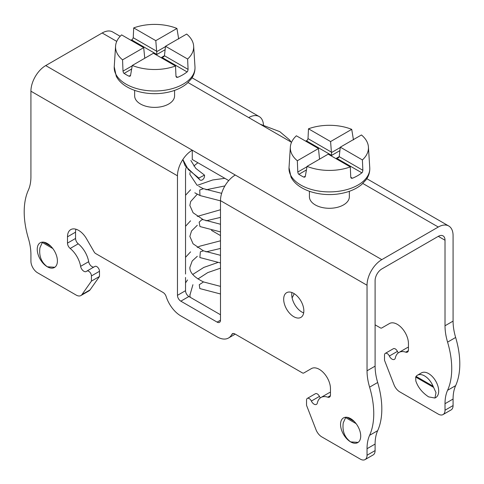 <?xml version="1.0" encoding="UTF-8"?>
<svg xmlns="http://www.w3.org/2000/svg" width="484" height="484" viewBox="0 0 484 484"><rect width="100%" height="100%" fill="white"/><g stroke="black" fill="none" stroke-linecap="round" stroke-linejoin="round"><path stroke-width="0.73" d="M438.286 236.349A9.505 5.487 -60 0 1 443.041 235.877A9.505 5.487 -60 0 1 445.014 240.233L438.286 236.349L381.822 268.953A9.505 5.487 -60 0 0 375.1 280.593L375.1 366.14A47.535 27.443 60 0 0 377.665 382.493A76.974 44.443 60 0 1 377.665 430.669A47.535 27.443 60 0 0 375.1 444.058L375.1 450.586A9.505 5.487 60 0 1 373.134 454.936L365.063 459.594A9.505 5.487 60 0 1 360.314 459.122L321.793 436.889A9.505 5.487 60 0 1 315.973 429.647L306.535 405.314L306.535 400.129A3.805 2.196 60 0 1 307.322 398.392A3.805 2.196 60 0 1 311.369 401.061L319.44 396.402A3.805 2.196 60 0 0 315.386 393.734L307.322 398.392M228.738 180.568L192.257 159.502L192.257 150.191L45.714 65.582L102.178 32.985A20.915 12.076 -60 0 1 112.633 31.95L120.177 36.3M375.1 324.837L380.315 327.849A2.85 1.646 60 0 0 381.743 327.989L389.426 323.554A15.754 9.093 60 0 1 401.569 327.771A15.754 9.093 60 0 1 408.442 343.622L408.442 349.914A4.755 2.747 60 0 1 407.455 352.092A4.755 2.747 60 0 1 405.755 352.164A19.015 10.975 60 0 0 398.937 352.461A19.015 10.975 60 0 0 395.319 357.991A4.755 2.747 60 0 1 394.412 359.37A4.755 2.747 60 0 1 389.348 356.036A3.805 2.196 60 0 0 385.3 353.368A3.805 2.196 60 0 0 384.514 355.111L384.514 360.296L393.952 384.623A9.505 5.487 60 0 0 399.772 391.865L438.286 414.104A9.505 5.487 60 0 0 443.041 414.576A9.505 5.487 60 0 0 445.014 410.22L445.014 403.698A47.535 27.443 60 0 1 447.579 390.304A76.974 44.443 60 0 0 447.579 342.134L455.644 337.475A47.535 27.443 60 0 1 453.078 321.116L453.078 235.575A20.915 12.076 -60 0 0 448.747 225.998L366.824 178.705M365.063 459.594A9.505 5.487 60 0 0 367.035 455.244L367.035 448.716A47.535 27.443 60 0 1 369.601 435.328A76.974 44.443 60 0 0 369.601 387.152A47.535 27.443 60 0 1 367.035 370.798L367.035 285.251A20.915 12.076 -60 0 1 381.822 259.636L438.286 227.032A20.915 12.076 -60 0 1 448.747 225.998M445.014 240.233L445.014 325.774L453.078 321.116M185.535 274.053L185.535 171.148A9.505 5.487 -60 0 1 186.158 167.518M311.369 401.061A4.755 2.747 60 0 0 316.433 404.394A4.755 2.747 60 0 0 317.341 403.009A19.015 10.975 60 0 1 320.959 397.485A19.015 10.975 60 0 1 327.777 397.183A4.755 2.747 60 0 0 329.483 397.11A4.755 2.747 60 0 0 330.463 394.938L330.463 388.646A15.754 9.093 60 0 0 323.59 372.795A15.754 9.093 60 0 0 311.454 368.572L303.764 373.013A2.85 1.646 60 0 1 302.337 372.868L234.873 333.924A4.755 2.747 60 0 0 232.495 333.688A4.755 2.747 60 0 0 231.818 334.432A22.815 13.171 60 0 1 228.533 338.001A22.815 13.171 60 0 1 217.128 336.87L180.828 315.913A22.815 13.171 60 0 1 166.139 296.51A4.755 2.747 60 0 0 163.078 292.469L95.62 253.525A2.85 1.646 60 0 1 94.192 252.019L86.503 238.703A15.754 9.093 60 0 0 70.755 229.61A15.754 9.093 60 0 0 67.494 236.815L67.494 243.107A4.755 2.747 60 0 0 70.18 248.461A19.015 10.975 60 0 1 80.616 266.339A4.755 2.747 60 0 0 82.958 270.58A4.755 2.747 60 0 0 86.273 271.512A4.755 2.747 60 0 0 86.582 271.282A3.805 2.196 60 0 1 86.83 271.094A3.805 2.196 60 0 1 89.764 272.111A3.805 2.196 60 0 1 91.422 275.94L91.422 281.125L81.984 294.55A9.505 5.487 60 0 1 80.913 295.543A9.505 5.487 60 0 1 76.163 295.071L37.643 272.837A9.505 5.487 60 0 1 30.922 261.191L30.922 254.669A47.535 27.443 60 0 0 28.356 238.309A76.974 44.443 60 0 1 28.356 190.133A47.535 27.443 60 0 0 30.922 176.745L30.922 91.198A20.915 12.076 -60 0 1 45.714 65.582M211.454 230.36L220.486 235.575M447.579 342.134A47.535 27.443 60 0 1 445.014 325.774M417.444 375.209L421.479 372.88A14.26 8.234 60 0 1 428.606 373.587A14.26 8.234 60 0 1 438.692 391.048A14.26 8.234 60 0 1 435.739 397.576L434.947 398.036L428.606 396.874C422.229 392.621 417.964 387.315 415.823 380.969L415.689 377.048L416.065 376.395A14.26 8.234 60 0 1 417.444 375.209A14.26 8.234 60 0 1 424.577 375.917A14.26 8.234 60 0 1 433.083 386.22L435.993 392.609L434.947 398.036M320.347 397.884A4.755 2.747 60 0 1 319.44 396.402M320.959 397.485L329.023 392.826A19.015 10.975 60 0 1 330.463 392.215M70.18 248.461L78.245 243.809A4.755 2.747 60 0 1 75.558 238.449L75.558 232.163A15.754 9.093 60 0 1 75.897 229.204M78.245 243.809A19.015 10.975 60 0 1 88.681 261.681A4.755 2.747 60 0 0 93.854 267.041M94.652 266.623A3.805 2.196 60 0 1 94.9 266.436A3.805 2.196 60 0 1 97.828 267.452A3.805 2.196 60 0 1 99.486 271.282L99.486 276.467L90.048 289.892A9.505 5.487 60 0 1 88.983 290.884L80.913 295.543M217.128 322.12L220.486 320.184A4.755 2.747 60 0 1 219.506 322.356A4.755 2.747 60 0 1 217.128 322.12L180.828 301.163L188.893 296.51A4.755 2.747 60 0 1 185.535 290.684L185.535 277.447M188.893 296.51L220.486 314.751M303.674 312.9A14.26 8.234 60 0 1 301.828 312.029A14.26 8.234 60 0 1 291.912 292.536M220.486 320.184L220.486 200.642A20.915 12.076 -60 0 1 235.278 175.026L192.257 150.191A20.915 12.076 -60 0 0 177.465 175.807L30.922 91.198M180.828 301.163A4.755 2.747 60 0 1 177.465 295.343L177.465 175.807M293.764 316.687A14.26 8.234 60 0 1 284.447 304.121A14.26 8.234 60 0 1 286.631 292.693A14.26 8.234 60 0 1 293.764 293.401A14.26 8.234 60 0 1 303.075 305.967A14.26 8.234 60 0 1 300.891 317.395A14.26 8.234 60 0 1 293.764 316.687M57.408 260.961A14.26 8.234 60 0 1 54.456 267.489A14.26 8.234 60 0 1 47.323 266.781A14.26 8.234 60 0 1 37.244 249.314A14.26 8.234 60 0 1 40.196 242.786A14.26 8.234 60 0 1 51.183 246.61A14.26 8.234 60 0 1 57.408 260.961M360.713 436.072A14.26 8.234 60 0 1 357.761 442.6A14.26 8.234 60 0 1 350.634 441.892A14.26 8.234 60 0 1 340.548 424.426A14.26 8.234 60 0 1 343.501 417.898A14.26 8.234 60 0 1 354.488 421.721A14.26 8.234 60 0 1 360.713 436.072M291.525 142.302L248.722 117.588A20.915 12.076 -60 0 1 259.182 116.553A20.915 12.076 -60 0 1 263.478 125.023M309.427 191.301L309.427 196.764A19.965 11.525 0 0 0 315.272 204.913A19.965 11.525 0 0 0 337.027 207.412A19.965 11.525 0 0 0 349.351 196.764L349.351 191.301M134.649 90.393L134.649 95.856A19.965 11.525 0 0 0 140.493 104.006A19.965 11.525 0 0 0 162.249 106.504A19.965 11.525 0 0 0 174.573 95.856L174.573 90.393M455.644 337.475A76.974 44.443 60 0 1 455.644 385.645A47.535 27.443 60 0 0 453.078 399.04L453.078 405.568A9.505 5.487 60 0 1 451.106 409.918L443.041 414.576M385.3 353.368L393.365 348.716A3.805 2.196 60 0 1 397.418 351.384A4.755 2.747 60 0 0 398.32 352.866M398.937 352.461L407.002 347.802A19.015 10.975 60 0 1 408.442 347.191M381.743 327.989L389.457 323.536M303.764 373.013L311.478 368.554M91.422 281.125L99.486 276.467M42.471 242.127L39.942 247.754C38.841 255.976 41.303 262.316 47.323 266.781L54.795 267.271M345.782 417.238L343.247 422.865C342.152 431.087 344.614 437.427 350.634 441.892L358.099 442.382M308.483 128.804A39.065 22.554 180 0 1 351.723 129.355L330.578 141.564L308.483 128.804L308.018 138.63C307.431 140.118 306.868 140.832 306.336 140.765A39.815 22.984 180 0 0 305.561 141.092M351.723 129.355L353.459 139.894M340.3 147.172L361.445 134.969A39.065 22.554 180 0 1 366.872 141.51A39.065 22.554 180 0 1 368.427 147.027A39.065 22.554 180 0 1 362.395 159.932L340.3 147.172L339.193 156.828L338.431 157.736L336.525 158.195L361.851 172.812A39.815 22.984 180 0 1 352.437 178.245L351.287 178.227L350.761 177.277L352.437 178.245M307.056 166.369L328.2 154.16L350.295 166.913A39.065 22.554 180 0 1 340.385 169.503A39.065 22.554 180 0 1 307.056 166.369L305.319 176.388L304.847 177.126L303.777 177.102A39.815 22.984 180 0 1 298.906 174.294C298.483 174.228 298.108 173.478 297.787 172.038L306.995 166.72M297.333 160.755A39.065 22.554 180 0 1 290.352 147.027A39.065 22.554 180 0 1 296.383 135.792L318.478 148.546L297.333 160.755L297.787 172.038M330.578 141.564L331.661 155.382L306.336 140.765M362.395 159.932L362.861 170.289C362.589 171.965 362.25 172.8 361.851 172.812M350.295 166.913L350.761 177.277M318.478 148.546L319.543 159.157M133.705 27.903A39.065 22.554 180 0 1 176.944 28.447L155.8 40.656L133.705 27.903L133.239 37.722C132.652 39.21 132.096 39.924 131.563 39.857A39.815 22.984 180 0 0 130.783 40.184M176.944 28.447L178.681 38.986M165.522 46.27L186.667 34.061A39.065 22.554 180 0 1 192.1 40.602A39.065 22.554 180 0 1 193.648 46.119A39.065 22.554 180 0 1 187.617 59.024L165.522 46.27L164.421 55.92L163.653 56.834L161.747 57.287L187.072 71.904A39.815 22.984 180 0 1 177.664 77.337L176.515 77.319L175.982 76.369L177.664 77.337M132.277 65.461L153.422 53.252L175.517 66.005A39.065 22.554 180 0 1 165.613 68.595A39.065 22.554 180 0 1 132.277 65.461L130.541 75.48L130.069 76.218L128.998 76.194A39.815 22.984 180 0 1 124.134 73.386C123.704 73.32 123.329 72.57 123.009 71.13L132.217 65.812M122.555 59.847A39.065 22.554 180 0 1 115.573 46.119A39.065 22.554 180 0 1 121.605 34.884L143.7 47.644L122.555 59.847L123.009 71.13M155.8 40.656L156.883 54.474L131.563 39.857M187.617 59.024L188.082 69.381C187.81 71.057 187.471 71.898 187.072 71.904M175.517 66.005L175.982 76.369M143.7 47.644L144.764 58.249M220.486 268.178L207.793 272.577L197.932 278.953M192.928 284.695L189.891 295.21M290.969 141.981L289.571 139.906L279.782 131.648L260.174 124.2M198.839 178.052A3.805 2.723 110.7 0 0 200.049 180.012A3.805 2.723 110.7 0 0 202.288 179.915A3.805 2.723 110.7 0 0 204.496 175.117L198.839 178.052L188.258 169.527L182.855 159.514M190.853 160.488L195.79 168.384L204.496 175.117M367.035 370.798L375.1 366.14M369.601 387.152L377.665 382.493M367.035 285.251L220.486 200.642M381.822 259.636L235.278 175.026M438.286 227.032L362.843 183.478M248.722 117.588L188.064 82.57M116.747 41.394L102.178 32.985M447.579 390.304L455.644 385.645M445.014 403.698L453.078 399.04M445.014 410.22L453.078 405.568M389.348 356.036L397.418 351.384M405.755 352.164L408.375 350.652M369.601 435.328L377.665 430.669M367.035 448.716L375.1 444.058M367.035 455.244L375.1 450.586M327.777 397.183L330.397 395.67M231.818 334.432L233.482 333.464M67.494 236.815L75.558 232.163M67.494 243.107L75.558 238.449M80.616 266.339L88.681 261.681M91.422 275.94L99.486 271.282M81.984 294.55L90.048 289.892M433.083 386.22L416.065 376.395M433.694 387.442L415.689 377.048M42.241 242.43L52.81 248.534M50.856 246.271L43.796 242.194M356.115 423.645L345.546 417.547M354.161 421.382L347.101 417.305M177.465 295.343L185.535 290.684M290.63 175.141A40.396 23.323 180 0 1 289.021 167.712L291.011 177.041C297.418 190.279 320.245 197.194 340.113 193.667C348.897 192.154 356.091 189.099 361.699 184.495L366.17 179.685C368.79 175.97 369.988 171.983 369.758 167.712A40.396 23.323 180 0 1 340.76 190.956A40.396 23.323 180 0 1 290.63 175.141M331.649 152.272L308.018 138.63M340.258 147.511L331.661 152.478M331.661 155.382L339.907 150.621M306.433 169.951L298.906 174.294M305.356 176.188L303.777 177.102M362.861 170.289L339.224 156.647L336.525 158.195M115.851 74.234A40.396 23.323 180 0 1 114.242 66.804L116.233 76.139C122.64 89.371 145.466 96.286 165.334 92.759C174.119 91.252 181.312 88.191 186.921 83.587L191.392 78.777C194.011 75.068 195.209 71.075 194.979 66.804A40.396 23.323 180 0 1 165.982 90.048A40.396 23.323 180 0 1 115.851 74.234M156.876 51.364L133.239 37.722M165.486 46.609L156.883 51.57M156.883 54.474L165.129 49.713M131.654 69.043L124.134 73.386M130.577 75.286L128.998 76.194M164.451 55.727L161.747 57.287M188.082 69.381L164.451 55.739M220.486 293.982L199.813 288.567L199.263 284.725L203.498 281.93C194.181 277.356 189.643 272.516 189.867 267.41L192.148 261.136M220.486 262.939L199.856 257.536L200.37 251.771L203.455 250.857L193.068 243.797L189.855 236.398L191.549 230.953L197.291 225.254M220.486 231.903L199.977 226.56L199.148 222.15L201.913 219.645L203.347 219.748L193.086 212.748L189.855 205.446L190.666 201.538L197.272 194.199M200.34 195.663L199.959 195.5L199.723 190.012L203.377 188.718M259.182 116.553L192.051 77.797M228.533 338.001L235.236 334.129M86.83 271.094L94.9 266.436M290.352 147.027L289.021 167.712M368.427 147.027L369.758 167.712M115.573 46.119L114.242 66.804M193.648 46.119L194.979 66.804M190.127 297.218L189.879 294.568M217.661 262.57L203.806 267.422L192.741 274.458M187.502 279.964L185.535 282.91M220.486 240.802L199.983 246.138L197.266 247.457M190.575 251.862L185.535 257.319M220.486 248.449L205.984 251.886M197.303 256.296L192.42 260.773M220.486 286.371L203.498 281.93M206.015 220.831L220.486 217.407M185.535 226.282L190.563 220.825M197.278 216.402L220.486 209.747M220.486 255.31L203.455 250.857M206.009 189.77L224.903 185.923M185.535 195.258L190.569 189.788M197.297 185.354L212.688 179.975L224.848 178.324M220.486 224.249L203.347 219.748M220.486 200.854L200.14 195.59L194.822 192.807M197.859 162.745L193.812 166.012M190.055 172.413L189.861 174.385L196.976 185.13M221.654 193.334L203.195 188.627L198.785 186.322M294.224 293.679L292.124 297.95M291.096 142.054L289.571 139.906M182.801 159.599L185.118 165.758L200.049 180.012"/></g></svg>
